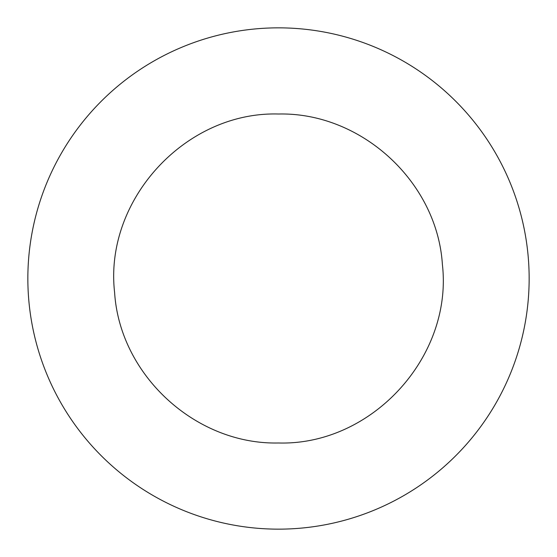 <?xml version="1.0" encoding="UTF-8"?>
<svg xmlns="http://www.w3.org/2000/svg" width="557" height="557" viewBox="0 0 557 557"><rect width="100%" height="100%" fill="white"/><g stroke="black" fill="none" stroke-linecap="round" stroke-linejoin="round"><path stroke-width="0.84" d="M278.5 529.15A250.65 250.65 0 0 0 529.15 278.5A250.65 250.65 0 0 0 278.5 27.85A250.65 250.65 0 0 0 27.85 278.5A250.65 250.65 0 0 0 278.5 529.15M278.5 442.989C371.582 445.697 453.029 356.988 442.39 264.478C437.196 181.819 361.298 112.138 278.5 114.011C185.418 111.303 103.971 200.012 114.61 292.522C119.804 375.181 195.702 444.862 278.5 442.989"/></g></svg>
